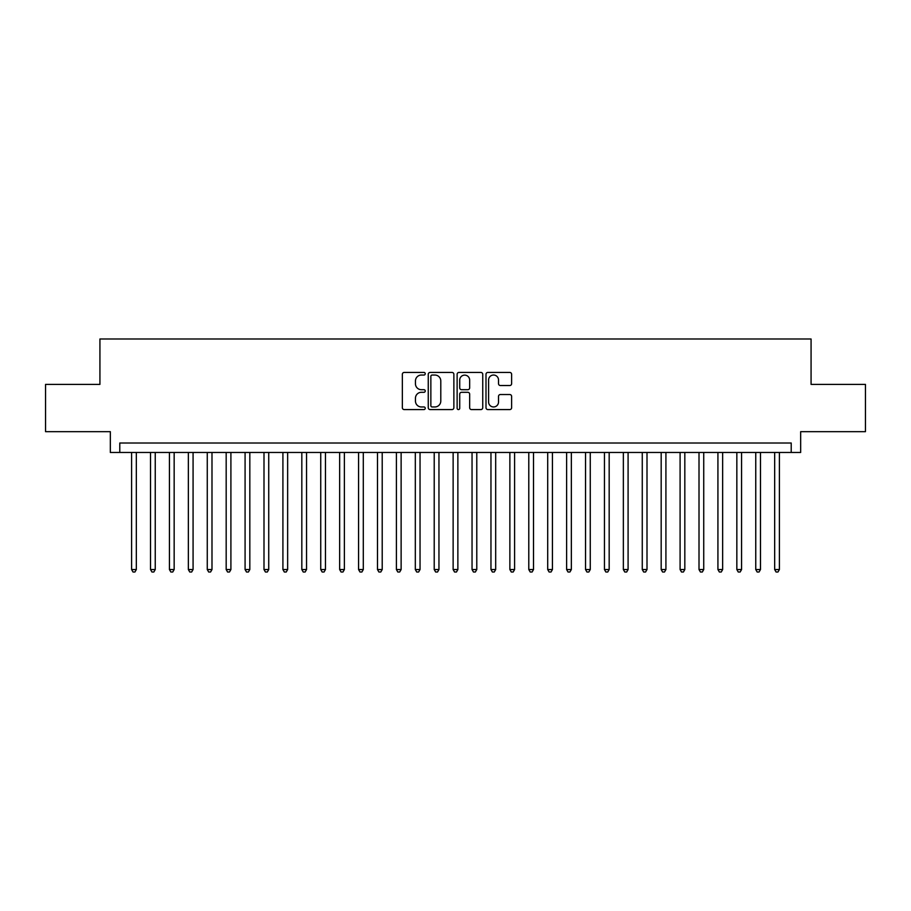 <?xml version="1.0" encoding="UTF-8"?>
<svg xmlns="http://www.w3.org/2000/svg" width="911" height="911" viewBox="0 0 911 911"><rect width="100%" height="100%" fill="white"/><g stroke="black" fill="none" stroke-linecap="round" stroke-linejoin="round"><path stroke-width="1.37" d="M425.243 373.738A1.298 1.298 0 0 0 423.945 372.44L404.211 372.44A1.856 1.856 0 0 0 402.355 374.296L402.355 407.718A1.856 1.856 0 0 0 404.211 409.574L423.945 409.574A1.298 1.298 0 0 0 425.243 408.265A1.298 1.298 0 0 0 423.945 406.966L421.383 406.966A5.944 5.944 0 0 1 415.45 401.034L415.45 398.244A5.944 5.944 0 0 1 421.383 392.299L423.945 392.299A1.298 1.298 0 0 0 425.243 391.001A1.298 1.298 0 0 0 423.945 389.703L421.383 389.703A5.944 5.944 0 0 1 415.45 383.77L415.45 380.98A5.944 5.944 0 0 1 421.383 375.036L423.945 375.036A1.298 1.298 0 0 0 425.243 373.738M509.761 385.524A1.856 1.856 0 0 0 511.618 383.668L511.618 374.296A1.856 1.856 0 0 0 509.761 372.44L487.852 372.44A1.856 1.856 0 0 0 485.996 374.296L485.996 407.718A1.856 1.856 0 0 0 487.852 409.574L509.761 409.574A1.856 1.856 0 0 0 511.618 407.718L511.618 396.387A1.856 1.856 0 0 0 509.761 394.531L500.378 394.531A1.856 1.856 0 0 0 498.522 396.387L498.522 402.002A4.965 4.965 0 0 1 493.557 406.966A4.965 4.965 0 0 1 488.592 402.002L488.592 380.001A4.965 4.965 0 0 1 493.557 375.036A4.965 4.965 0 0 1 498.522 380.001L498.522 383.668A1.856 1.856 0 0 0 500.378 385.524L509.761 385.524M791.215 452.471L800.667 452.471L800.667 431.666L865.45 431.666L865.45 384.385L811.075 384.385L811.075 338.994L99.925 338.994L99.925 384.385L45.55 384.385L45.55 431.666L110.333 431.666L110.333 452.471L791.215 452.471L791.215 443.019L119.785 443.019L119.785 452.471M453.872 374.296A1.856 1.856 0 0 0 452.015 372.44L430.117 372.44A1.856 1.856 0 0 0 428.261 374.296L428.261 407.718A1.856 1.856 0 0 0 430.117 409.574L452.015 409.574A1.856 1.856 0 0 0 453.872 407.718L453.872 374.296M458.985 372.44L480.883 372.44A1.856 1.856 0 0 1 482.739 374.296L482.739 407.718A1.856 1.856 0 0 1 480.883 409.574L471.511 409.574A1.856 1.856 0 0 1 469.655 407.718L469.655 394.156A1.856 1.856 0 0 0 467.798 392.299L461.581 392.299A1.856 1.856 0 0 0 459.725 394.156L459.725 408.265A1.298 1.298 0 0 1 458.427 409.574A1.298 1.298 0 0 1 457.128 408.265L457.128 374.296A1.856 1.856 0 0 1 458.985 372.44M432.156 375.036A1.298 1.298 0 0 0 430.857 376.334L430.857 405.668A1.298 1.298 0 0 0 432.156 406.966L434.843 406.966A5.944 5.944 0 0 0 440.787 401.034L440.787 380.98A5.944 5.944 0 0 0 434.843 375.036L432.156 375.036M469.655 380.103A4.965 4.965 0 0 0 464.69 375.127A4.965 4.965 0 0 0 459.725 380.103L459.725 387.847A1.856 1.856 0 0 0 461.581 389.703L467.798 389.703A1.856 1.856 0 0 0 469.655 387.847L469.655 380.103M131.605 452.471L131.605 569.546L136.331 569.546L136.331 452.471M136.331 569.546L134.919 572.006L133.029 572.006L131.605 569.546M150.52 452.471L150.52 569.546L155.246 569.546L155.246 452.471M155.246 569.546L153.834 572.006L151.943 572.006L150.52 569.546M169.435 452.471L169.435 569.546L174.16 569.546L174.16 452.471M174.16 569.546L172.748 572.006L170.847 572.006L169.435 569.546M188.349 452.471L188.349 569.546L193.075 569.546L193.075 452.471M193.075 569.546L191.652 572.006L189.761 572.006L188.349 569.546M207.264 452.471L207.264 569.546L211.99 569.546L211.99 452.471M211.99 569.546L210.566 572.006L208.676 572.006L207.264 569.546M226.179 452.471L226.179 569.546L230.904 569.546L230.904 452.471M230.904 569.546L229.481 572.006L227.591 572.006L226.179 569.546M245.082 452.471L245.082 569.546L249.819 569.546L249.819 452.471M249.819 569.546L248.396 572.006L246.505 572.006L245.082 569.546M263.996 452.471L263.996 569.546L268.734 569.546L268.734 452.471M268.734 569.546L267.31 572.006L265.42 572.006L263.996 569.546M282.911 452.471L282.911 569.546L287.648 569.546L287.648 452.471M287.648 569.546L286.225 572.006L284.334 572.006L282.911 569.546M301.826 452.471L301.826 569.546L306.551 569.546L306.551 452.471M306.551 569.546L305.139 572.006L303.249 572.006L301.826 569.546M320.74 452.471L320.74 569.546L325.466 569.546L325.466 452.471M325.466 569.546L324.054 572.006L322.164 572.006L320.74 569.546M339.655 452.471L339.655 569.546L344.381 569.546L344.381 452.471M344.381 569.546L342.969 572.006L341.078 572.006L339.655 569.546M358.57 452.471L358.57 569.546L363.295 569.546L363.295 452.471M363.295 569.546L361.883 572.006L359.982 572.006L358.57 569.546M377.484 452.471L377.484 569.546L382.21 569.546L382.21 452.471M382.21 569.546L380.787 572.006L378.896 572.006L377.484 569.546M396.399 452.471L396.399 569.546L401.125 569.546L401.125 452.471M401.125 569.546L399.701 572.006L397.811 572.006L396.399 569.546M415.314 452.471L415.314 569.546L420.039 569.546L420.039 452.471M420.039 569.546L418.616 572.006L416.726 572.006L415.314 569.546M434.217 452.471L434.217 569.546L438.954 569.546L438.954 452.471M438.954 569.546L437.531 572.006L435.64 572.006L434.217 569.546M453.131 452.471L453.131 569.546L457.869 569.546L457.869 452.471M457.869 569.546L456.445 572.006L454.555 572.006L453.131 569.546M472.046 452.471L472.046 569.546L476.783 569.546L476.783 452.471M476.783 569.546L475.36 572.006L473.469 572.006L472.046 569.546M490.961 452.471L490.961 569.546L495.686 569.546L495.686 452.471M495.686 569.546L494.274 572.006L492.384 572.006L490.961 569.546M509.875 452.471L509.875 569.546L514.601 569.546L514.601 452.471M514.601 569.546L513.189 572.006L511.299 572.006L509.875 569.546M528.79 452.471L528.79 569.546L533.516 569.546L533.516 452.471M533.516 569.546L532.104 572.006L530.213 572.006L528.79 569.546M547.705 452.471L547.705 569.546L552.43 569.546L552.43 452.471M552.43 569.546L551.018 572.006L549.117 572.006L547.705 569.546M566.619 452.471L566.619 569.546L571.345 569.546L571.345 452.471M571.345 569.546L569.922 572.006L568.031 572.006L566.619 569.546M585.534 452.471L585.534 569.546L590.26 569.546L590.26 452.471M590.26 569.546L588.836 572.006L586.946 572.006L585.534 569.546M604.448 452.471L604.448 569.546L609.174 569.546L609.174 452.471M609.174 569.546L607.751 572.006L605.861 572.006L604.448 569.546M623.352 452.471L623.352 569.546L628.089 569.546L628.089 452.471M628.089 569.546L626.666 572.006L624.775 572.006L623.352 569.546M642.266 452.471L642.266 569.546L647.004 569.546L647.004 452.471M647.004 569.546L645.58 572.006L643.69 572.006L642.266 569.546M661.181 452.471L661.181 569.546L665.918 569.546L665.918 452.471M665.918 569.546L664.495 572.006L662.604 572.006L661.181 569.546M680.096 452.471L680.096 569.546L684.821 569.546L684.821 452.471M684.821 569.546L683.409 572.006L681.519 572.006L680.096 569.546M699.01 452.471L699.01 569.546L703.736 569.546L703.736 452.471M703.736 569.546L702.324 572.006L700.434 572.006L699.01 569.546M717.925 452.471L717.925 569.546L722.651 569.546L722.651 452.471M722.651 569.546L721.239 572.006L719.348 572.006L717.925 569.546M736.84 452.471L736.84 569.546L741.565 569.546L741.565 452.471M741.565 569.546L740.153 572.006L738.252 572.006L736.84 569.546M755.754 452.471L755.754 569.546L760.48 569.546L760.48 452.471M760.48 569.546L759.057 572.006L757.166 572.006L755.754 569.546M774.669 452.471L774.669 569.546L779.395 569.546L779.395 452.471M779.395 569.546L777.971 572.006L776.081 572.006L774.669 569.546"/></g></svg>
